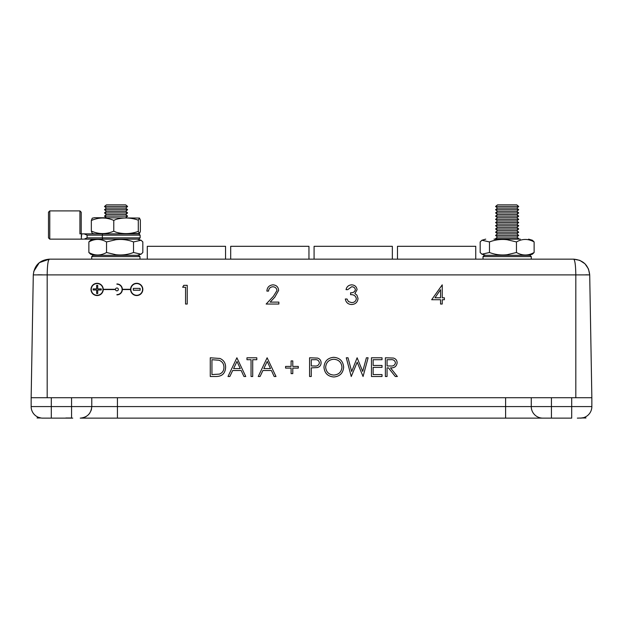 <?xml version="1.0" encoding="UTF-8"?>
<svg xmlns="http://www.w3.org/2000/svg" width="623" height="623" viewBox="0 0 623 623"><rect width="100%" height="100%" fill="white"/><g stroke="black" fill="none" stroke-linecap="round" stroke-linejoin="round"><path stroke-width="0.93" d="M102.99 289.415A5.872 5.864 -0 0 0 97.118 283.551A5.872 5.864 -0 0 0 91.254 289.415A5.872 5.864 -0 0 0 97.118 295.286A5.872 5.864 -0 0 0 102.99 289.415A5.872 5.864 -0 0 0 97.118 283.551A5.872 5.864 -0 0 0 91.254 289.415M90.997 289.415L90.997 289.422A6.129 6.121 -0 0 0 97.118 295.543A6.129 6.121 -0 0 0 103.247 289.547L115.489 289.547A1.433 1.433 -0 0 0 116.914 290.848A1.433 1.433 -0 0 0 118.347 289.415A1.433 1.433 -0 0 0 116.914 287.99A1.433 1.433 -0 0 0 115.489 289.29L103.247 289.29A6.129 6.121 -0 0 0 97.118 283.294A6.129 6.121 -0 0 0 90.997 289.415A6.129 6.121 -0 0 0 97.118 295.543A6.129 6.121 -0 0 0 103.247 289.547L115.489 289.547A1.433 1.433 -0 0 0 116.914 290.848A1.433 1.433 -0 0 0 118.347 289.415L118.347 289.422M142.574 289.415A5.872 5.864 -0 0 0 136.71 283.551A5.872 5.864 -0 0 0 130.838 289.415A5.872 5.864 -0 0 0 136.71 295.286A5.872 5.864 -0 0 0 142.574 289.415A5.872 5.864 -0 0 0 136.71 283.551A5.872 5.864 -0 0 0 130.838 289.415M116.914 294.874L116.914 294.881A5.459 5.459 -0 0 0 122.373 289.547L130.581 289.547A6.129 6.121 -0 0 0 136.71 295.543A6.129 6.121 -0 0 0 142.831 289.415A6.129 6.121 -0 0 0 136.71 283.294A6.129 6.121 -0 0 0 130.581 289.29L122.373 289.29A5.459 5.459 -0 0 0 116.914 283.956L116.914 284.213A5.202 5.202 180 0 1 122.116 289.415A5.202 5.202 180 0 1 116.914 294.617L116.914 294.874A5.459 5.459 -0 0 0 122.373 289.547L130.581 289.547A6.129 6.121 -0 0 0 136.71 295.543A6.129 6.121 -0 0 0 142.831 289.415L142.831 289.422M125.729 217.707L127.622 216.126L104.485 216.126L106.408 214.522L104.485 212.91L127.622 212.91L125.698 214.522L106.408 214.522M125.698 211.306L106.408 211.306L104.485 209.702L127.622 209.702L125.698 211.306L127.622 212.91M125.698 208.09L106.408 208.09L104.485 206.486L127.622 206.486L125.698 208.09L127.622 209.702M127.622 206.486L125.698 204.874L106.408 204.874L104.485 206.486M516.794 214.522L518.718 212.91L495.581 212.91L497.504 214.522L516.794 214.522L518.718 216.126L516.794 217.739L497.504 217.739L495.581 219.343L518.718 219.343L516.794 220.947L497.504 220.947L495.581 219.343M518.718 216.126L495.581 216.126L497.504 214.522M516.794 211.306L497.504 211.306L495.581 209.702L518.718 209.702L516.794 211.306L518.718 212.91M516.794 208.09L497.504 208.09L495.581 206.486L518.718 206.486L516.794 208.09L518.718 209.702M518.718 206.486L516.794 204.874L497.504 204.874L495.581 206.486M518.11 239.139L518.718 238.632L495.581 238.632L497.504 237.02L495.581 235.416L518.718 235.416L516.794 237.02L497.504 237.02M516.794 233.812L497.504 233.812L495.581 232.2L518.718 232.2L516.794 233.812L518.718 235.416M516.794 230.596L497.504 230.596L495.581 228.984L518.718 228.984L516.794 230.596L518.718 232.2M516.794 227.379L497.504 227.379L495.581 225.775L518.718 225.775L516.794 227.379L518.718 228.984M516.794 224.163L497.504 224.163L495.581 222.559L518.718 222.559L516.794 224.163L518.718 225.775M49.77 239.139L48.493 237.854L48.493 212.194L49.77 210.909L49.77 239.139L81.208 239.139L81.73 233.874L79.923 233.874L79.923 210.909L81.208 212.194L81.208 233.874M139.474 218.058L94.626 217.707L92.243 218.182L91.34 220.511C98.792 217.232 106.268 217.193 113.775 220.394L116.049 219.374C123.564 217.295 130.978 217.559 138.29 220.176L139.474 218.058L140.362 220.067L140.362 231.515L139.474 233.524L138.29 231.406C130.97 234.022 123.556 234.287 116.049 232.208L113.775 231.188C106.268 234.388 98.792 234.349 91.34 231.078L92.243 233.407L94.626 233.874L138.851 233.874L140.136 235.159L102.343 235.159L102.343 237.854L140.136 237.854L138.851 239.139L94.423 239.139L90.615 240.244L88.871 241.934C94.751 238.617 100.646 238.617 106.541 241.934L115.855 239.723C121.906 239.006 127.793 239.746 133.517 241.934L141.086 240.244L142.831 241.934L142.831 252.502L141.086 254.192L133.517 252.502C127.801 254.69 121.913 255.43 115.855 254.714L106.541 252.502C100.653 255.827 94.766 255.827 88.871 252.502L90.615 254.192L94.423 255.305M139.474 233.524L116.049 233.874M81.208 216.041L81.208 212.194M520.298 239.139L507.145 239.139L520.298 239.139M529.986 255.305L531.271 256.583L483.027 256.583L484.312 255.305L529.986 255.305L528.577 255.305L532.385 254.192L534.129 252.502C528.249 255.827 522.354 255.827 516.459 252.502L507.145 254.714C501.094 255.43 495.207 254.69 489.483 252.502L481.914 254.192L480.169 252.502L480.169 241.934L481.914 240.244L489.483 241.934C495.199 239.746 501.087 239.006 507.145 239.723L516.459 241.934C522.347 238.617 528.234 238.617 534.129 241.934L532.385 240.244L528.577 239.139M91.729 256.583L139.973 256.583L138.688 255.305L93.014 255.305L91.729 256.583L91.729 259.152M72.743 418.126L65.804 418.126M71.575 417.994L65.804 417.994M557.196 418.126L542.812 418.126A11.549 11.549 -90 0 1 531.263 406.578L531.263 397.723L591.85 397.723L591.85 406.578A11.549 11.549 0 0 1 580.301 418.126L583.478 417.675M577.342 418.126L582.022 417.994C586.235 416.826 586.235 416.826 582.022 417.994L585.97 417.994L585.153 417.052L584.413 417.363M38.167 417.2L40.978 417.994C36.804 416.842 36.804 416.842 40.978 417.994A11.549 11.549 0 0 1 31.15 406.578L71.575 406.578L71.567 418.126L42.699 418.126A11.549 11.549 0 0 1 31.15 406.578L31.15 397.723L531.263 397.723L531.263 406.578L551.433 406.578L551.433 397.723M494 239.139L507.145 239.139L494 239.139M387.062 376.502L385.38 376.502L385.38 357.789L393.362 358.046C395.769 358.723 397.03 360.304 397.139 362.796C396.578 366.425 394.367 368.115 390.504 367.874L397.373 376.502L395.301 376.502L388.425 367.874L387.062 367.874L387.062 376.502L385.38 376.502M343.639 367.142L343.639 367.142C343.109 373.154 339.839 376.432 333.835 376.985C327.83 376.471 324.544 373.224 323.968 367.235C324.474 361.223 327.714 357.914 333.687 357.314C339.776 357.797 343.094 361.067 343.639 367.142C343.109 373.146 339.839 376.432 333.835 376.977C327.83 376.471 324.544 373.216 323.968 367.227L323.968 367.235M311.259 376.502L309.576 376.502L309.576 357.789L317.504 358.077C319.833 358.793 321.024 360.374 321.094 362.812C321.024 365.319 319.778 366.9 317.356 367.562L311.259 367.874L311.259 376.502L309.576 376.502M251.046 359.712L246.965 359.712L246.965 357.789L256.801 357.789L256.801 359.712L252.72 359.712L252.72 376.502L251.046 376.502L251.046 359.712L246.965 359.712M245.766 376.502L243.943 376.502L241.171 370.506L232.691 370.506L229.848 376.502L228.01 376.502L236.888 357.789L245.766 376.502L243.943 376.502L241.171 370.506L232.691 370.506L229.848 376.502L228.01 376.502M440.554 299.725L431.677 299.718L442.237 284.851L442.237 297.802L444.394 297.802L444.394 299.718L442.237 299.718L442.237 304.04L440.554 304.04L440.554 299.718L431.677 299.718M444.394 299.718L442.237 299.725M355.398 289.703C354.985 287.748 353.732 286.767 351.629 286.767L347.72 289.648L346.038 289.648C346.738 286.666 348.592 285.069 351.606 284.851C354.791 285.015 356.605 286.635 357.072 289.711L354.892 293.565L356.917 295.154L358.03 298.479C357.579 302.287 355.421 304.297 351.559 304.522C348.055 304.328 345.975 302.49 345.321 299.009L346.995 299.001L348.467 301.587L351.59 302.599C354.323 302.568 355.912 301.252 356.356 298.643C355.663 295.808 353.747 294.484 350.593 294.687L350.593 292.763C353.109 292.919 354.713 291.899 355.398 289.703C354.985 287.748 353.732 286.775 351.629 286.775L347.72 289.648L346.038 289.648M185.553 287.25L182.671 287.25L183.769 285.326L187.235 285.326L187.235 304.04L185.553 304.04L185.553 287.25L182.671 287.25M276.955 290.559C276.659 288.192 275.304 286.93 272.89 286.767C270.257 286.985 268.817 288.426 268.552 291.089L266.878 291.089C267.181 287.289 269.222 285.209 272.975 284.851C276.433 285.108 278.317 286.962 278.629 290.411L274.844 297.124L270.164 302.116L278.87 302.116L278.87 304.04L266.153 304.04L273.411 296.299L276.955 290.559C276.659 288.2 275.304 286.93 272.89 286.775L272.89 286.775C270.257 286.985 268.817 288.418 268.552 291.089L266.878 291.089M225.612 367.383L225.612 367.391C225.261 373.411 222.076 376.448 216.056 376.502L210.263 376.502L210.263 357.789L219.974 358.466C223.774 360.172 225.651 363.147 225.612 367.383C225.261 373.403 222.076 376.44 216.056 376.502L210.263 376.502M275.989 376.502L274.167 376.502L271.402 370.506L262.914 370.506L260.071 376.502L258.241 376.502L267.119 357.789L275.989 376.502L274.167 376.502L271.402 370.506L262.914 370.506L260.071 376.502L258.241 376.502M291.105 366.425L291.105 360.912L292.787 360.912L292.787 366.425L298.3 366.425L298.3 368.107L292.787 368.107L292.787 373.629L291.105 373.629L291.105 368.107L285.583 368.107L285.583 366.425L291.105 366.425L291.105 360.912M368.107 357.789L363.061 376.502L357.197 362.189L351.255 376.502L346.279 357.797L348.016 357.789L351.676 371.51L357.119 357.789L362.711 371.417L366.394 357.789L368.107 357.789L363.061 376.502L357.197 362.197L351.255 376.502L346.279 357.789M382.024 376.502L371.464 376.502L371.464 357.789L382.024 357.789L382.024 359.712L373.146 359.712L373.146 365.467L382.024 365.467L382.024 367.383L373.146 367.391L373.146 374.579L382.024 374.579L382.024 376.502L371.464 376.502M81.208 236.312L81.73 233.874L115.855 233.874M48.516 260.359L49.326 259.152L573.674 259.152C574.951 260.064 575.668 265.312 575.816 274.907L577.116 274.891M71.567 397.723L71.567 406.578L531.263 406.578A11.549 11.549 0 0 0 542.812 418.126L80.227 418.126C87.251 417.433 91.098 413.579 91.776 406.578L91.776 397.723M591.85 406.578L571.704 406.578L571.704 418.126L551.433 418.126L551.433 406.578L571.704 406.578L571.704 397.723M585.838 274.805L589.708 274.907L591.85 397.723M37.808 274.813L42.2 274.836M33.759 271.363L39.342 262.641L49.326 259.152C48.026 260.141 47.309 265.398 47.184 274.907L33.292 274.907L31.15 397.723M588.509 269.105L589.708 274.907L575.816 274.907L575.816 397.723M47.379 268.568L47.535 266.41M47.846 263.638L48.127 261.901M49.326 259.152C39.716 260.064 34.374 265.312 33.292 274.907M588.4 268.84L585.028 263.864M584.896 263.731L579.787 260.359M579.733 260.336L573.674 259.152C583.284 260.064 588.626 265.312 589.708 274.907M397.482 259.152L397.482 246.319L475.754 246.319L475.754 259.152M314.085 259.152L314.085 246.319L392.35 246.319L392.35 259.152M230.689 259.152L230.689 246.319L308.953 246.319L308.953 259.152M147.285 259.152L147.285 246.319L225.557 246.319L225.557 259.152M80.227 418.126A11.549 11.549 0 0 0 86.652 416.172M88.396 414.739A11.549 11.549 0 0 0 89.837 412.979M90.896 410.993A11.549 11.549 0 0 0 91.55 408.828M31.15 406.578A11.549 11.549 0 0 0 40.978 417.994L37.069 417.994L37.878 417.067M84.494 234.022L87.103 235.159L87.103 237.854L102.343 237.854A1.285 0.716 90 0 0 103.06 239.139L115.855 239.139M133.517 241.934L133.517 252.502M106.541 241.934L106.541 252.502M88.871 241.934L88.871 252.502M534.129 241.934L534.129 252.502M516.459 241.934L516.459 252.502M489.483 241.934L489.483 252.502M81.208 239.139L83.614 239.139L81.208 239.139M103.06 239.139L84.494 239.139M87.103 237.854L84.494 238.991M103.06 233.874A1.285 0.716 -90 0 0 102.343 235.159L87.103 235.159L85.779 234.521M138.29 220.176L138.29 231.406M113.775 220.394L113.775 231.188M91.34 220.511L91.34 231.078M187.235 304.04L185.553 304.04M278.87 304.04L266.153 304.04M278.629 290.411L274.844 297.124L270.164 302.116M356.356 298.643C355.663 295.8 353.747 294.484 350.593 294.687M358.03 298.479L358.03 298.487C357.579 302.28 355.421 304.297 351.559 304.515L351.559 304.522C348.055 304.328 345.975 302.482 345.321 299.001M357.072 289.711L354.892 293.558M442.237 304.04L440.554 304.04M442.237 284.851L442.237 297.802M434.979 297.802L440.554 297.802L440.554 289.679L434.979 297.802L440.554 289.679L440.554 297.802M211.945 374.579L219.436 374.104C222.442 372.904 223.937 370.662 223.937 367.375C223.922 363.84 222.279 361.457 219.008 360.234L211.945 359.712L211.945 374.579L211.945 359.712L219.008 360.242C222.279 361.465 223.922 363.848 223.937 367.383M240.283 368.582L236.989 361.441L233.602 368.582L240.291 368.582L236.989 361.441L233.602 368.582M252.72 376.502L251.046 376.502M256.801 359.712L252.72 359.712M270.514 368.582L267.22 361.441L263.825 368.582L270.514 368.582L267.22 361.441L263.833 368.582M291.105 368.107L285.583 368.107M292.787 373.621L291.105 373.621M298.3 368.107L292.787 368.107M292.787 360.912L292.787 366.425M321.094 362.812L321.094 362.812C321.024 365.312 319.778 366.892 317.356 367.562L311.259 367.866M319.412 362.82C318.883 360.429 317.309 359.393 314.677 359.712L311.259 359.712L311.259 365.95L314.529 365.989C317.232 366.324 318.859 365.265 319.412 362.82C318.883 360.421 317.309 359.385 314.677 359.712L311.259 359.712L311.259 365.95M341.965 367.142C341.443 362.267 338.717 359.627 333.764 359.237C328.835 359.666 326.133 362.329 325.65 367.22C326.164 372.071 328.866 374.68 333.764 375.062C338.741 374.703 341.474 372.056 341.965 367.134C341.443 362.259 338.717 359.627 333.764 359.23L333.764 359.237C328.835 359.673 326.133 362.337 325.65 367.227M382.024 367.383L373.146 367.383L373.146 374.579M382.024 359.712L373.146 359.712L373.146 365.467M397.373 376.502L395.301 376.502L388.425 367.866L387.062 367.866M397.139 362.796L397.139 362.796C396.578 366.417 394.367 368.107 390.504 367.866M395.457 362.796C394.873 360.39 393.238 359.362 390.566 359.712L387.062 359.712L387.062 365.95L390.489 365.974C393.222 366.308 394.873 365.249 395.457 362.788C394.873 360.39 393.238 359.362 390.566 359.712L387.062 359.712L387.062 365.95M116.914 284.213L116.914 284.213A5.202 5.202 180 0 1 122.116 289.415M140.12 290.225L133.322 290.225L133.322 288.41L140.12 288.41L140.12 290.225L133.322 290.225M96.643 288.901L96.643 285.357L97.725 285.357L97.725 288.901L101.269 288.901L101.269 289.983L97.725 289.983L97.725 293.534L96.643 293.534L96.643 289.983L93.1 289.983L93.1 288.901L96.643 288.901L96.643 285.357M96.643 289.983L93.1 289.983M97.725 293.526L96.643 293.526M101.269 289.983L97.725 289.983M97.725 285.357L97.725 288.901M542.812 418.126A11.549 11.549 0 0 1 531.263 406.578L531.263 397.723M575.816 274.907L47.184 274.907L47.184 397.723M505.603 418.126L505.603 397.723M117.436 418.126L117.436 397.723M51.296 418.126L51.296 397.723M125.698 214.522L127.622 216.126M516.794 237.02L518.718 238.632M516.794 220.947L518.718 222.559M516.794 217.739L518.718 219.343M49.77 210.909L79.923 210.909M140.136 235.159L140.136 237.854M137.278 239.139L141.086 240.244M137.278 255.305L141.086 254.192M531.271 256.583L531.271 259.152M139.973 256.583L139.973 259.152M483.027 256.583L483.027 259.152M481.914 254.192L485.722 255.305M485.722 239.139L481.914 240.244M497.504 220.947L495.581 222.559M497.504 224.163L495.581 225.775M497.504 227.379L495.581 228.984M497.504 230.596L495.581 232.2M497.504 233.812L495.581 235.416M496.188 239.139L495.581 238.632M497.504 208.09L495.581 209.702M497.504 211.306L495.581 212.91M497.504 217.739L495.581 216.126M106.408 208.09L104.485 209.702M106.408 211.306L104.485 212.91M106.377 217.707L104.485 216.126"/></g></svg>

